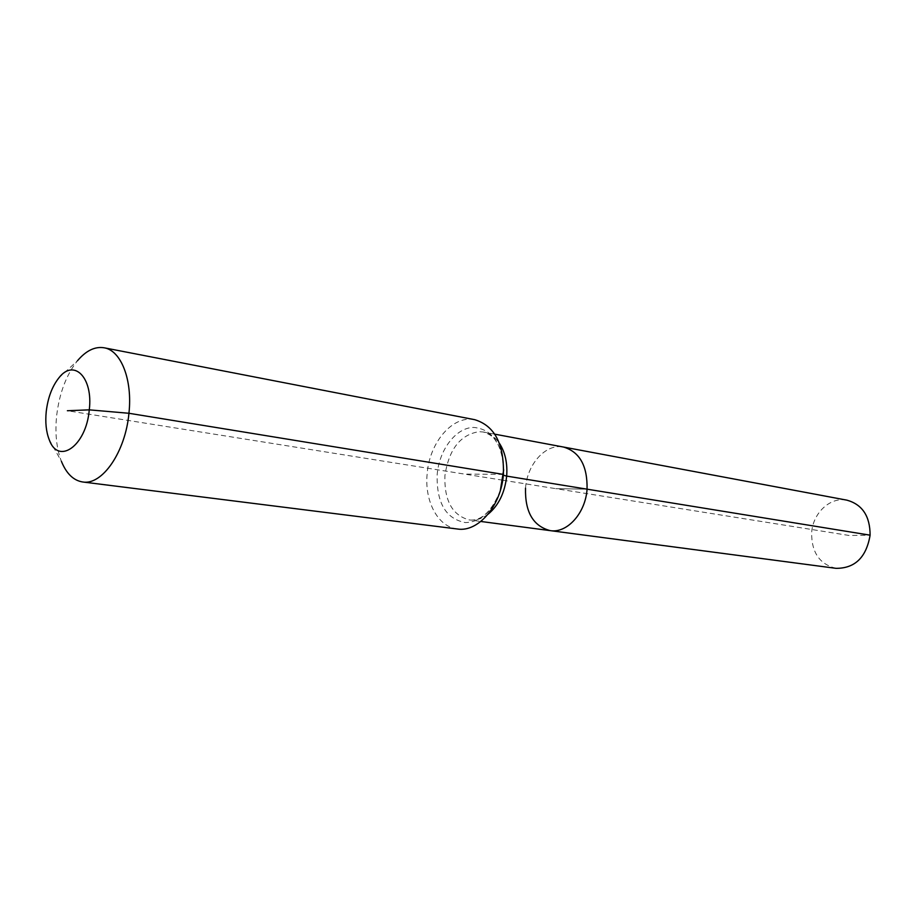 <?xml version="1.0" encoding="UTF-8"?>
<svg xmlns="http://www.w3.org/2000/svg" width="916" height="916" viewBox="0 0 916 916"><rect width="100%" height="100%" fill="white"/><g stroke="black" fill="none" stroke-linecap="round" stroke-linejoin="round"><path stroke-width="0.69" stroke-dasharray="4.58 3.44" d="M836.09 568.344C819.751 564.359 811.599 552.588 811.633 533.032C812.629 513.2 830.194 496.564 846.968 500.17M525.521 488.159C527.124 464.011 545.959 443.207 563.546 447.054C545.959 443.207 527.124 464.011 525.521 488.159C524.925 511.975 533.158 526.128 550.207 530.627M49.098 439.382L61.418 461.378C56.494 448.485 54.891 433.325 56.632 415.887C59.322 393.262 66.273 374.873 77.471 360.744L58.922 377.827M457.405 529.001C437.985 526.986 424.348 501.247 427.165 473.767C429.421 442.256 452.985 414.799 474.843 419.711M502.804 480.213L555.749 488.652L587.064 489.167L555.749 488.652L849.338 535.505L870.108 535.173M502.792 480.202L67.383 410.734M503.399 474.408L464.389 474.076M488.159 514.139C482.732 518.296 477.133 520.288 471.351 520.128L469.335 519.956C452.275 515.342 444.134 500.525 444.924 475.519C448.932 449.275 460.324 434.665 479.079 431.665L483.373 432.02C489.728 433.279 495.087 437.069 499.449 443.401M500.571 489.728C492.923 511.002 481.221 521.96 465.454 522.601C445.874 518.914 436.451 502.918 437.184 474.625C439.05 449.79 456.122 427.348 473.79 427.429C492.361 429.238 502.311 443.584 503.64 470.469M500.354 490.472C492.19 510.464 482.354 520.334 470.858 520.082L480.82 521.467M494.755 434.161L483.373 432.02C494.308 435.913 494.812 439.554 498.808 445.978C501.979 452.63 503.594 460.53 503.674 469.702"/><path stroke-width="1.37" d="M494.755 434.161L846.968 500.17C862.357 504.521 870.074 516.189 870.108 535.173C866.33 557.34 854.994 568.389 836.09 568.344L550.207 530.627C533.158 526.128 524.925 511.975 525.521 488.159M77.471 360.744C86.07 350.633 94.932 346.317 104.092 347.782L474.843 419.711C494.674 425.848 504.201 444.077 503.399 474.408L503.399 475.221L506.674 476.102L587.064 489.167C587.534 465.912 579.691 451.874 563.546 447.054C579.691 451.874 587.534 465.912 587.064 489.167C585.507 513.2 567.096 533.501 550.207 530.627C567.096 533.501 585.507 513.2 587.064 489.167L870.108 535.173M67.383 410.734L89.276 409.853C86.276 446.069 58.086 465.671 49.098 439.382C46.121 431.562 45.17 422.287 46.235 411.582C47.907 397.659 52.132 386.415 58.922 377.827C73.875 358.213 93.283 377.541 89.276 409.853L128.938 413.276C125.458 451.989 102.191 485.549 82.68 481.976C73.52 480.522 66.433 473.664 61.418 461.378M104.092 347.782C121.049 350.393 132.671 379.819 128.938 413.276L503.399 474.408C501.212 505.827 478.186 532.482 457.405 529.001L82.68 481.976M499.449 443.401C505.185 452.275 507.601 463.175 506.674 476.102C504.83 492.705 498.659 505.38 488.159 514.139M503.64 470.469L500.571 489.728M480.82 521.467L550.207 530.627M503.674 469.702L500.354 490.472"/></g></svg>
